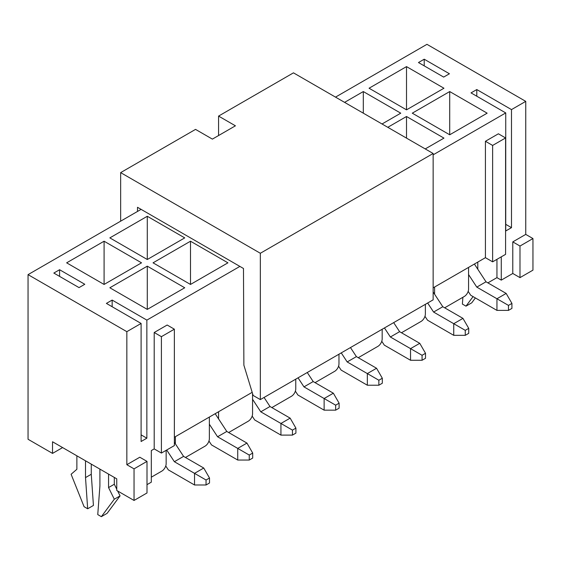 <?xml version="1.0" encoding="UTF-8"?>
<svg xmlns="http://www.w3.org/2000/svg" width="561" height="561" viewBox="0 0 561 561"><rect width="100%" height="100%" fill="white"/><g stroke="black" fill="none" stroke-linecap="round" stroke-linejoin="round"><path stroke-width="0.84" d="M468.575 267.408L468.575 289.02A6.108 3.527 -60 0 1 464.256 296.503L444.67 307.814M477.797 262.085L477.797 269.245M425.371 304.321L425.371 313.964A6.108 3.527 -60 0 1 421.052 321.446L401.466 332.757M434.593 287.029L434.593 294.188M382.174 329.265L382.174 338.907A6.108 3.527 -60 0 1 377.848 346.389L358.269 357.701M338.97 354.208L338.97 363.851A6.108 3.527 -60 0 1 334.651 371.333L315.065 382.644M295.766 379.152L295.766 388.794A6.108 3.527 -60 0 1 291.447 396.276L271.861 407.588M252.562 393.563L252.562 413.738A6.108 3.527 -60 0 1 248.243 421.22L228.657 432.531M209.358 417.061L209.358 438.681A6.108 3.527 -60 0 1 205.038 446.163L185.453 457.474M218.573 411.746L218.573 418.906M166.154 450.322L166.154 463.624A6.108 3.527 -60 0 1 161.834 471.107L151.323 477.18M175.376 436.682L175.376 443.849M134.044 500.454L134.044 468.863L147.003 461.38L147.003 492.972L134.044 500.454L116.758 490.482L116.758 478.842L52.531 441.759L52.531 453.4L62.615 447.58M52.531 453.4L28.05 439.263L28.05 274.638L141.099 209.372M147.003 484.662L151.323 482.165L151.323 450.567L154.205 448.905L154.205 332.505L167.164 325.022L174.366 329.181L174.366 445.581L161.407 453.064L154.205 448.905M335.513 97.123L426.956 44.326L525.748 101.366L525.748 234.4L512.789 241.882L512.789 273.473L519.991 277.632L519.991 246.041L512.789 241.882M505.734 224.337L511.492 227.661L511.492 109.598L476.787 89.557L476.787 96.212M424.221 59.214L418.464 62.537L443.667 77.088L449.424 73.764L424.221 59.214L424.221 65.861M511.492 227.661L505.734 230.985L505.734 112.922L471.023 92.888L476.787 89.557M53.828 273.06L79.031 287.611L84.788 284.28L59.585 269.729L53.828 273.06M112.151 306.727L112.151 300.079L106.394 303.403L141.099 323.445L141.099 441.507L146.856 438.183L141.099 434.859M112.151 300.079L146.856 320.114L146.856 438.183M59.585 276.384L59.585 269.729M496.948 259.343L496.948 277.632L487.874 282.87M519.991 246.041L532.95 238.551L532.95 270.15L519.991 277.632M496.948 277.632L501.268 280.128L512.789 273.473M146.856 320.114L239.891 266.405M433.148 154.829L505.734 112.922M28.05 274.638L126.842 331.67L141.099 323.445M126.842 331.67L126.842 464.704L139.801 457.222L147.003 461.38M174.366 437.264L252.191 392.335M433.148 287.856L485.426 257.674L485.426 141.274L498.385 133.791L505.587 137.95L505.587 254.35L492.628 261.833L485.426 257.674M501.268 256.847L501.268 280.128M511.492 109.598L525.748 101.366M104.087 284.448L141.533 262.829L104.087 241.216L66.647 262.829L104.087 284.448L104.087 241.216M147.291 259.505L184.73 237.885L147.291 216.273L109.851 237.885L147.291 259.505L147.291 216.273M382.027 123.981L400.75 113.175L363.304 91.555L344.587 102.361M184.73 287.772L147.291 266.159L109.851 287.772L147.291 309.392L184.73 287.772M227.934 262.829L190.495 241.216L153.048 262.829L190.495 284.448L227.934 262.829M425.231 148.924L443.954 138.118L406.508 116.499L387.791 127.305M406.508 109.844L443.954 88.231L406.508 66.612L369.068 88.231L406.508 109.844L406.508 66.612M487.151 113.175L449.712 91.555L412.272 113.175L449.712 134.787L487.151 113.175M134.044 468.863L126.842 464.704M532.95 238.551L525.748 234.4M161.407 453.064L161.407 336.663L154.205 332.505M161.407 336.663L174.366 329.181M492.628 261.833L492.628 145.432L485.426 141.274M492.628 145.432L505.587 137.95M449.712 134.787L449.712 91.555M406.508 138.118L406.508 116.499M190.495 284.448L190.495 241.216M147.291 309.392L147.291 266.159M363.304 113.175L363.304 91.555M462.895 297.295L462.383 304.076L465.988 306.152L473.07 296.608M475.377 297.933L471.745 302.828L465.988 306.152M218.573 135.538L218.573 116.085L293.459 72.846L433.148 153.497L260.339 253.27L260.339 399.6L253.137 395.449L243.874 365.155L243.488 268.488L137.501 207.29L137.48 211.455M120.65 221.174L120.65 172.62L260.339 253.27M218.573 116.085L235.424 125.811L212.381 139.114L195.537 129.388L120.65 172.62M433.148 153.497L433.148 299.833L260.339 399.6M76.871 455.805L76.871 469.277L71.107 474.269L84.073 506.695L87.67 508.771L85.51 477.593L85.51 460.798M85.51 477.593L91.268 474.269L93.428 505.447L87.67 508.771M91.268 474.269L91.268 464.122M99.914 469.115L99.914 485.91L97.754 514.591L101.352 516.674L114.311 499.213L108.554 487.572L108.554 474.101M114.311 499.213L120.075 495.882L107.109 513.343L101.352 516.674M120.075 495.882L117.656 490.994M116.758 489.192L114.311 484.241L108.554 487.572M114.311 484.241L114.311 477.425M381.768 341.249L384.313 345.134L410.54 360.274L410.54 348.633L390.379 337L399.593 331.677L393.675 322.624M425.519 353.29L422.061 355.288L422.061 360.274L425.519 358.283L425.519 353.29L419.761 343.318L399.593 331.677M422.061 355.288L410.54 348.633L419.761 343.318M390.379 337L384.453 327.947M422.061 360.274L410.54 360.274M252.155 416.073L254.701 419.965L280.935 435.105L280.935 423.464L260.774 411.823L269.988 406.508L264.063 397.454M295.906 428.12L292.456 430.119L292.456 435.105L295.906 433.113L295.906 428.12L290.149 418.141L269.988 406.508M292.456 430.119L280.935 423.464L290.149 418.141M260.774 411.823L252.562 399.278M292.456 435.105L280.935 435.105M295.359 391.136L297.905 395.021L324.132 410.161L324.132 398.52L303.971 386.88L313.192 381.564L307.267 372.511M339.11 403.177L335.653 405.175L335.653 410.161L339.11 408.17L339.11 403.177L333.353 393.205L313.192 381.564M335.653 405.175L324.132 398.52L333.353 393.205M303.971 386.88L298.052 377.834M335.653 410.161L324.132 410.161M338.564 366.193L341.109 370.078L367.336 385.218L367.336 373.577L347.175 361.943L356.396 356.621L350.471 347.568M382.314 378.233L378.857 380.232L378.857 385.218L382.314 383.226L382.314 378.233L376.557 368.261L356.396 356.621M378.857 380.232L367.336 373.577L376.557 368.261M347.175 361.943L341.256 352.89M378.857 385.218L367.336 385.218M165.754 465.96L168.293 469.852L194.527 484.992L194.527 473.351L174.366 461.71L183.58 456.388L174.366 442.306M209.505 478.007L206.048 480.006L206.048 484.992L209.505 483L209.505 478.007L203.741 468.028L183.58 456.388M206.048 480.006L194.527 473.351L203.741 468.028M174.366 461.71L166.701 450.006M206.048 484.992L194.527 484.992M208.958 441.016L211.497 444.908L237.731 460.048L237.731 448.407L217.57 436.767L226.784 431.451L215.172 413.702M252.709 453.064L249.252 455.062L249.252 460.048L252.709 458.057L252.709 453.064L246.945 443.085L226.784 431.451M249.252 455.062L237.731 448.407L246.945 443.085M217.57 436.767L209.358 424.221M249.252 460.048L237.731 460.048M424.972 316.306L427.517 320.191L453.744 335.331L453.744 323.697L433.583 312.056L442.797 306.734L433.148 291.986M468.723 328.353L465.265 330.345L465.265 335.331L468.723 333.339L468.723 328.353L462.958 318.375L442.797 306.734M465.265 330.345L453.744 323.697L462.958 318.375M433.583 312.056L427.657 303.003M465.265 335.331L453.744 335.331M468.176 291.362L470.714 295.247L496.948 310.394L496.948 298.754L476.787 287.113L486.001 281.79L474.396 264.049M511.927 303.41L508.469 305.401L508.469 310.394L511.927 308.396L511.927 303.41L506.162 293.431L486.001 281.79M508.469 305.401L496.948 298.754L506.162 293.431M476.787 287.113L468.575 274.567M508.469 310.394L496.948 310.394"/></g></svg>
